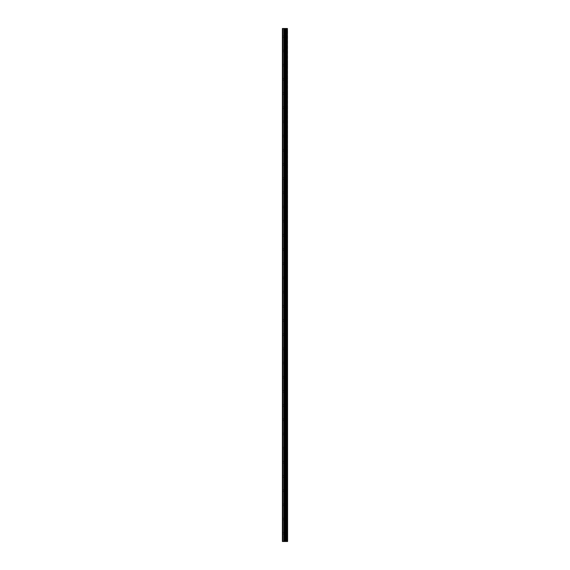 <?xml version="1.0" encoding="UTF-8"?>
<svg xmlns="http://www.w3.org/2000/svg" width="570" height="570" viewBox="0 0 570 570"><rect width="100%" height="100%" fill="white"/><g stroke="black" fill="none" stroke-linecap="round" stroke-linejoin="round"><path stroke-width="0.43" stroke-dasharray="2.85 2.14" d="M287.401 541.5L282.399 541.5L282.399 28.5L282.52 37.599L282.399 28.5L287.601 28.5L287.601 541.5L287.401 28.5M285.47 36.772L285.47 38.076L285.47 36.772M287.601 36.772L287.601 38.076L287.601 36.772M282.399 50.958L282.399 37.435L282.399 50.958M285.47 50.958L285.47 52.262L285.47 50.958M287.601 50.958L287.601 52.262L287.601 50.958M282.399 65.144L282.399 51.621L282.399 65.144M285.47 65.144L285.47 63.84L285.47 65.144M287.601 65.144L287.601 63.84L287.601 65.144M282.399 79.33L282.399 65.806L282.399 79.33M285.47 79.33L285.47 78.026L285.47 79.33M287.601 79.33L287.601 78.026L287.601 79.33M282.399 93.509L282.399 79.985L282.399 93.509M285.47 93.509L285.47 94.812L285.47 93.509M287.601 93.509L287.601 94.812L287.601 93.509M282.399 107.694L282.399 94.171L282.399 107.694M285.47 107.694L285.47 108.998L285.47 107.694M287.601 107.694L287.601 108.998L287.601 107.694M282.399 121.88L282.399 108.357L282.399 121.88M285.47 121.88L285.47 123.177L285.47 121.88M287.601 121.88L287.601 123.177L287.601 121.88M282.399 136.066L282.399 122.543L282.399 136.066M285.47 136.066L285.47 134.762L285.47 136.066M287.601 136.066L287.601 134.762L287.601 136.066M282.399 150.252L282.399 136.729L282.399 150.252M285.47 150.252L285.47 148.948L285.47 150.252M287.601 150.252L287.601 148.948L287.601 150.252M282.399 164.431L282.399 150.907L282.399 164.431M285.47 164.431L285.47 165.735L285.47 164.431M287.601 164.431L287.601 165.735L287.601 164.431M282.399 178.617L282.399 165.093L282.399 178.617M285.47 178.617L285.47 179.921L285.47 178.617M287.601 178.617L287.601 179.921L287.601 178.617M282.399 192.803L282.399 179.279L282.399 192.803M285.47 192.803L285.47 191.499L285.47 192.803M287.601 192.803L287.601 191.499L287.601 192.803M282.399 206.988L282.399 193.465L282.399 206.988M285.47 206.988L285.47 205.685L285.47 206.988M287.601 206.988L287.601 205.685L287.601 206.988M282.399 221.167L282.399 207.644L282.399 221.167M285.47 221.167L285.47 222.471L285.47 221.167M287.601 221.167L287.601 222.471L287.601 221.167M282.399 235.353L282.399 221.83L282.399 235.353M285.47 235.353L285.47 236.657L285.47 235.353M287.601 235.353L287.601 236.657L287.601 235.353M282.399 249.539L282.399 236.016L282.399 249.539M285.47 249.539L285.47 250.843L285.47 249.539M287.601 249.539L287.601 250.843L287.601 249.539M282.399 263.725L282.399 250.202L282.399 263.725M285.47 263.725L285.47 262.421L285.47 263.725M287.601 263.725L287.601 262.421L287.601 263.725M282.399 277.911L282.399 264.387L282.399 277.911M285.47 277.911L285.47 276.607L285.47 277.911M287.601 277.911L287.601 276.607L287.601 277.911M282.399 292.089L282.399 278.566L282.399 292.089M285.47 292.089L285.47 293.393L285.47 292.089M287.601 292.089L287.601 293.393L287.601 292.089M282.399 306.275L282.399 292.752L282.399 306.275M285.47 306.275L285.47 307.579L285.47 306.275M287.601 306.275L287.601 307.579L287.601 306.275M282.399 320.461L282.399 306.938L282.399 320.461M285.47 320.461L285.47 319.157L285.47 320.461M287.601 320.461L287.601 319.157L287.601 320.461M282.399 334.647L282.399 321.124L282.399 334.647M285.47 334.647L285.47 333.343L285.47 334.647M287.601 334.647L287.601 333.343L287.601 334.647M282.399 348.833L282.399 335.303L282.399 348.833M285.47 348.833L285.47 347.529L285.47 348.833M287.601 348.833L287.601 347.529L287.601 348.833M282.399 363.012L282.399 349.488L282.399 363.012M285.47 363.012L285.47 364.315L285.47 363.012M287.601 363.012L287.601 364.315L287.601 363.012M282.399 377.197L282.399 363.674L282.399 377.197M285.47 377.197L285.47 378.501L285.47 377.197M287.601 377.197L287.601 378.501L287.601 377.197M282.399 391.383L282.399 377.86L282.399 391.383M285.47 391.383L285.47 390.08L285.47 391.383M287.601 391.383L287.601 390.08L287.601 391.383M282.399 405.569L282.399 392.046L282.399 405.569M285.47 405.569L285.47 404.265L285.47 405.569M287.601 405.569L287.601 404.265L287.601 405.569M282.399 419.748L282.399 406.225L282.399 419.748M285.47 419.748L285.47 421.052L285.47 419.748M287.601 419.748L287.601 421.052L287.601 419.748M282.399 433.934L282.399 420.411L282.399 433.934M285.47 433.934L285.47 435.238L285.47 433.934M287.601 433.934L287.601 435.238L287.601 433.934M282.399 448.12L282.399 434.597L282.399 448.12M285.47 448.12L285.47 446.823L285.47 448.12M287.601 448.12L287.601 446.823L287.601 448.12M282.399 462.306L282.399 448.782L282.399 462.306M285.47 462.306L285.47 461.002L285.47 462.306M287.601 462.306L287.601 461.002L287.601 462.306M282.399 476.492L282.399 462.968L282.399 476.492M285.47 476.492L285.47 475.188L285.47 476.492M287.601 476.492L287.601 475.188L287.601 476.492M282.399 490.67L282.399 477.147L282.399 490.67M285.47 490.67L285.47 491.974L285.47 490.67M287.601 490.67L287.601 491.974L287.601 490.67M282.399 504.856L282.399 491.333L282.399 504.856M285.47 504.856L285.47 506.16L285.47 504.856M287.601 504.856L287.601 506.16L287.601 504.856M282.399 519.042L282.399 505.519L282.399 519.042M285.47 519.042L285.47 517.738L285.47 519.042M287.601 519.042L287.601 517.738L287.601 519.042M282.399 533.228L282.52 534.054L282.399 533.228M285.47 533.228L285.47 531.924L285.47 533.228M287.601 533.228L287.601 531.924L287.601 533.228M287.387 533.228L287.387 531.924L287.387 533.228M287.387 519.042L287.387 517.738L287.387 519.042M287.387 504.856L287.387 506.16L287.387 504.856M287.387 490.67L287.387 491.974L287.387 490.67M287.387 476.492L287.387 475.188L287.387 476.492M287.387 462.306L287.387 461.002L287.387 462.306M287.387 448.12L287.387 446.823L287.387 448.12M287.387 433.934L287.387 435.238L287.387 433.934M287.387 419.748L287.387 421.052L287.387 419.748M287.387 405.569L287.387 404.265L287.387 405.569M287.387 391.383L287.387 390.08L287.387 391.383M287.387 377.197L287.387 378.501L287.387 377.197M287.387 363.012L287.387 364.315L287.387 363.012M287.387 348.833L287.387 347.529L287.387 348.833M287.387 334.647L287.387 333.343L287.387 334.647M287.387 320.461L287.387 319.157L287.387 320.461M287.387 306.275L287.387 307.579L287.387 306.275M287.387 292.089L287.387 293.393L287.387 292.089M287.387 277.911L287.387 276.607L287.387 277.911M287.387 263.725L287.387 262.421L287.387 263.725M287.387 249.539L287.387 250.843L287.387 249.539M287.387 235.353L287.387 236.657L287.387 235.353M287.387 221.167L287.387 222.471L287.387 221.167M287.387 206.988L287.387 205.685L287.387 206.988M287.387 192.803L287.387 191.499L287.387 192.803M287.387 178.617L287.387 179.921L287.387 178.617M287.387 164.431L287.387 165.735L287.387 164.431M287.387 150.252L287.387 148.948L287.387 150.252M287.387 136.066L287.387 134.762L287.387 136.066M287.387 121.88L287.387 123.177L287.387 121.88M287.387 107.694L287.387 108.998L287.387 107.694M287.387 93.509L287.387 94.812L287.387 93.509M287.387 79.33L287.387 78.026L287.387 79.33M287.387 65.144L287.387 63.84L287.387 65.144M287.387 50.958L287.387 52.262L287.387 50.958M287.387 36.772L287.387 38.076L287.387 36.772M284.487 28.5L285.378 28.5L284.487 28.5M282.399 532.565L282.399 519.705L282.399 532.565M282.399 541.5L282.399 533.883L282.399 541.5M282.52 532.487L282.52 519.783L282.52 532.487M282.52 518.301L282.52 505.597L282.52 518.301M282.52 504.122L282.52 491.411L282.52 504.122M282.52 489.936L282.52 477.225L282.52 489.936M282.52 475.751L282.52 463.04L282.52 475.751M282.52 461.565L282.52 448.861L282.52 461.565M282.52 447.379L282.52 434.675L282.52 447.379M282.52 433.2L282.52 420.489L282.52 433.2M282.52 419.014L282.52 406.303L282.52 419.014M282.52 404.828L282.52 392.117L282.52 404.828M282.52 390.642L282.52 377.939L282.52 390.642M282.52 376.457L282.52 363.753L282.52 376.457M282.52 362.278L282.52 349.567L282.52 362.278M282.52 348.092L282.52 335.381L282.52 348.092M282.52 333.906L282.52 321.202L282.52 333.906M282.52 319.72L282.52 307.016L282.52 319.72M282.52 305.541L282.52 292.83L282.52 305.541M282.52 291.356L282.52 278.644L282.52 291.356M282.52 277.17L282.52 264.459L282.52 277.17M282.52 262.984L282.52 250.28L282.52 262.984M282.52 248.798L282.52 236.094L282.52 248.798M282.52 234.619L282.52 221.908L282.52 234.619M282.52 220.433L282.52 207.722L282.52 220.433M282.52 206.247L282.52 193.543L282.52 206.247M282.52 192.061L282.52 179.358L282.52 192.061M282.52 177.883L282.52 165.172L282.52 177.883M282.52 163.697L282.52 150.986L282.52 163.697M282.52 149.511L282.52 136.8L282.52 149.511M282.52 135.325L282.52 122.621L282.52 135.325M282.52 121.139L282.52 108.435L282.52 121.139M282.52 106.961L282.52 94.249L282.52 106.961M282.52 92.775L282.52 80.064L282.52 92.775M282.52 78.589L282.52 65.878L282.52 78.589M282.52 64.403L282.52 51.699L282.52 64.403M282.52 50.217L282.52 37.513L282.52 50.217M282.52 36.038L282.52 28.5L282.52 36.038M282.763 541.5L282.763 28.5M285.841 541.5L285.841 28.5M285.891 541.5L285.891 28.5M286.924 541.5L286.924 28.5M286.952 541.5L286.952 28.5M287.423 541.5L287.423 28.5M282.52 541.5L282.52 533.962L282.52 541.5M283.782 541.5L283.782 28.5M283.953 541.5L283.953 28.5M284.665 541.5L284.665 28.5M284.829 541.5L284.829 28.5M285.499 541.5L285.499 28.5M285.663 541.5L285.663 28.5M286.318 541.5L286.318 28.5M286.354 541.5L286.354 28.5M286.389 541.5L286.389 28.5M286.475 541.5L286.475 28.5M286.803 541.5L286.803 28.5M286.888 541.5L286.888 28.5M282.52 37.599L285.47 37.599M282.52 51.785L285.47 51.785M282.52 65.97L285.47 65.97M282.52 80.156L285.47 80.156M282.52 94.342L285.47 94.342M282.52 108.521L285.47 108.521M282.52 122.707L285.47 122.707M282.52 136.893L285.47 136.893M282.52 151.078L285.47 151.078M282.52 165.257L285.47 165.257M282.52 179.443L285.47 179.443M282.52 193.629L285.47 193.629M282.52 207.815L285.47 207.815M282.52 222.001L285.47 222.001M282.52 236.18L285.47 236.18M282.52 250.365L285.47 250.365M282.52 264.551L285.47 264.551M282.52 278.737L285.47 278.737M282.52 292.923L285.47 292.923M282.52 307.102L285.47 307.102M282.52 321.288L285.47 321.288M282.52 335.474L285.47 335.474M282.52 349.659L285.47 349.659M282.52 363.838L285.47 363.838M282.52 378.024L285.47 378.024M282.52 392.21L285.47 392.21M282.52 406.396L285.47 406.396M282.52 420.582L285.47 420.582M282.52 434.76L285.47 434.76M282.52 448.946L285.47 448.946M282.52 463.132L285.47 463.132M282.52 477.318L285.47 477.318M282.52 491.497L285.47 491.497M282.52 505.683L285.47 505.683M282.52 519.869L285.47 519.869M282.52 534.054L285.47 534.054M285.47 534.525L287.387 534.525M285.47 520.339L287.387 520.339M285.47 506.16L287.387 506.16M285.47 491.974L287.387 491.974M285.47 477.788L287.387 477.788M285.47 463.602L287.387 463.602M285.47 449.416L287.387 449.416M285.47 435.238L287.387 435.238M285.47 421.052L287.387 421.052M285.47 406.866L287.387 406.866M285.47 392.68L287.387 392.68M285.47 378.501L287.387 378.501M285.47 364.315L287.387 364.315M285.47 350.13L287.387 350.13M285.47 335.944L287.387 335.944M285.47 321.758L287.387 321.758M285.47 307.579L287.387 307.579M285.47 293.393L287.387 293.393M285.47 279.207L287.387 279.207M285.47 265.022L287.387 265.022M285.47 250.843L287.387 250.843M285.47 236.657L287.387 236.657M285.47 222.471L287.387 222.471M285.47 208.285L287.387 208.285M285.47 194.099L287.387 194.099M285.47 179.921L287.387 179.921M285.47 165.735L287.387 165.735M285.47 151.549L287.387 151.549M285.47 137.363L287.387 137.363M285.47 123.177L287.387 123.177M285.47 108.998L287.387 108.998M285.47 94.812L287.387 94.812M285.47 80.627L287.387 80.627M285.47 66.441L287.387 66.441M285.47 52.262L287.387 52.262M285.47 38.076L287.387 38.076M285.47 35.475L287.387 35.475M285.47 49.661L287.387 49.661M285.47 63.84L287.387 63.84M285.47 78.026L287.387 78.026M285.47 92.212L287.387 92.212M285.47 106.398L287.387 106.398M285.47 120.584L287.387 120.584M285.47 134.762L287.387 134.762M285.47 148.948L287.387 148.948M285.47 163.134L287.387 163.134M285.47 177.32L287.387 177.32M285.47 191.499L287.387 191.499M285.47 205.685L287.387 205.685M285.47 219.87L287.387 219.87M285.47 234.056L287.387 234.056M285.47 248.242L287.387 248.242M285.47 262.421L287.387 262.421M285.47 276.607L287.387 276.607M285.47 290.793L287.387 290.793M285.47 304.978L287.387 304.978M285.47 319.157L287.387 319.157M285.47 333.343L287.387 333.343M285.47 347.529L287.387 347.529M285.47 361.715L287.387 361.715M285.47 375.901L287.387 375.901M285.47 390.08L287.387 390.08M285.47 404.265L287.387 404.265M285.47 418.451L287.387 418.451M285.47 432.637L287.387 432.637M285.47 446.823L287.387 446.823M285.47 461.002L287.387 461.002M285.47 475.188L287.387 475.188M285.47 489.374L287.387 489.374M285.47 503.559L287.387 503.559M285.47 517.738L287.387 517.738M285.47 531.924L287.387 531.924M282.52 532.401L285.47 532.401M282.52 518.216L285.47 518.216M282.52 504.03L285.47 504.03M282.52 489.844L285.47 489.844M282.52 475.658L285.47 475.658M282.52 461.479L285.47 461.479M282.52 447.293L285.47 447.293M282.52 433.107L285.47 433.107M282.52 418.922L285.47 418.922M282.52 404.743L285.47 404.743M282.52 390.557L285.47 390.557M282.52 376.371L285.47 376.371M282.52 362.185L285.47 362.185M282.52 347.999L285.47 347.999M282.52 333.82L285.47 333.82M282.52 319.635L285.47 319.635M282.52 305.449L285.47 305.449M282.52 291.263L285.47 291.263M282.52 277.077L285.47 277.077M282.52 262.898L285.47 262.898M282.52 248.712L285.47 248.712M282.52 234.527L285.47 234.527M282.52 220.341L285.47 220.341M282.52 206.162L285.47 206.162M282.52 191.976L285.47 191.976M282.52 177.79L285.47 177.79M282.52 163.604L285.47 163.604M282.52 149.418L285.47 149.418M282.52 135.24L285.47 135.24M282.52 121.054L285.47 121.054M282.52 106.868L285.47 106.868M282.52 92.682L285.47 92.682M282.52 78.503L285.47 78.503M282.52 64.317L285.47 64.317M282.52 50.132L285.47 50.132M282.52 35.946L285.47 35.946"/><path stroke-width="0.85" d="M287.423 28.5L287.601 541.5L287.423 28.5L282.399 28.5L282.399 541.5L282.763 541.5L282.763 28.5M282.763 541.5L287.423 541.5M287.401 541.5L287.401 28.5M286.952 541.5L286.952 28.5M286.924 541.5L286.924 28.5M285.891 541.5L285.891 28.5M285.841 541.5L285.841 28.5M286.888 541.5L286.888 28.5M286.803 541.5L286.803 28.5M286.475 541.5L286.475 28.5M286.389 541.5L286.389 28.5M286.354 541.5L286.354 28.5M286.318 541.5L286.318 28.5M285.663 541.5L285.663 28.5M285.499 541.5L285.499 28.5M284.829 541.5L284.829 28.5M284.665 541.5L284.665 28.5M283.953 541.5L283.953 28.5M283.782 541.5L283.782 28.5"/></g></svg>
